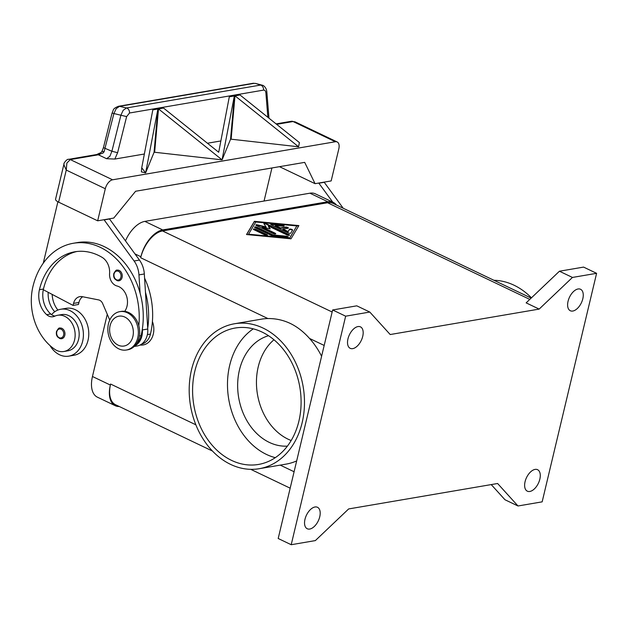 <?xml version="1.0" encoding="UTF-8"?>
<svg xmlns="http://www.w3.org/2000/svg" width="628" height="628" viewBox="0 0 628 628"><rect width="100%" height="100%" fill="white"/><g stroke="black" fill="none" stroke-linecap="round" stroke-linejoin="round"><path stroke-width="0.94" d="M119.265 406.504A25.952 14.318 -64.5 0 1 115.262 405.704A25.952 14.318 -64.5 0 1 110.347 385.043L110.591 384.046A25.952 14.318 115.5 0 0 115.505 404.707L212.484 451.053M107.278 314.283L92.457 376.494A25.952 14.318 115.5 0 0 97.371 397.155L115.262 405.704M531.17 298.088L333.036 203.394A25.952 14.318 115.5 0 0 327.573 202.75L162.511 230.939A25.952 14.318 115.5 0 0 140.68 257.747L140.915 256.75A25.952 14.318 -64.5 0 1 162.746 229.942L327.816 201.745A25.952 14.318 -64.5 0 1 333.272 202.389A25.952 14.318 -64.5 0 1 336.404 205.003M333.272 202.389L315.374 193.84A25.952 14.318 115.5 0 0 309.918 193.196L144.856 221.386A25.952 14.318 115.5 0 0 125.506 240.791M304.988 519.285A11.893 6.563 -64.5 0 1 317.493 507.291A11.893 6.563 -64.5 0 1 319.746 516.765A11.893 6.563 -64.5 0 1 307.241 528.752A11.893 6.563 -64.5 0 1 304.988 519.285M347.967 338.861A11.893 6.563 -64.5 0 1 360.48 326.874A11.893 6.563 -64.5 0 1 362.733 336.341A11.893 6.563 -64.5 0 1 350.22 348.336A11.893 6.563 -64.5 0 1 347.967 338.861M568.057 301.275A11.893 6.563 -64.5 0 1 580.562 289.28A11.893 6.563 -64.5 0 1 582.815 298.747A11.893 6.563 -64.5 0 1 570.31 310.742A11.893 6.563 -64.5 0 1 568.057 301.275M525.071 481.692A11.893 6.563 -64.5 0 1 537.584 469.705A11.893 6.563 -64.5 0 1 539.837 479.172A11.893 6.563 -64.5 0 1 527.324 491.167A11.893 6.563 -64.5 0 1 525.071 481.692M531.445 297.829A73.523 57.117 -99.7 0 0 514.034 285.214A73.523 57.117 -99.7 0 0 493.906 280.276M230.602 464.398A73.523 57.117 -99.7 0 0 259.223 468.708A73.523 57.117 -99.7 0 0 304.454 404.919A73.523 57.117 -99.7 0 0 263.077 328.075A73.523 57.117 -99.7 0 0 234.464 323.765A73.523 57.117 -99.7 0 0 189.224 387.555A73.523 57.117 -99.7 0 0 230.602 464.398M234.464 323.765L261.303 319.181A73.523 57.117 80.3 0 1 267.905 318.553C275.731 318.459 283.189 320.092 290.269 323.436C297.17 326.772 303.599 331.78 309.541 338.453A73.523 57.117 80.3 0 1 321.599 356.28M296.675 460.913A73.523 57.117 80.3 0 1 286.062 464.123L259.223 468.708M291.172 440.511A56.222 43.677 80.3 0 1 258.226 366.854A56.222 43.677 80.3 0 1 273.965 339.764M287.396 446.131A56.222 43.677 80.3 0 1 239.433 370.065A56.222 43.677 80.3 0 1 268.533 335.713M275.292 457.663A69.198 53.757 80.3 0 1 229.675 365.394A69.198 53.757 80.3 0 1 253.288 328.852M194.782 371.352A69.198 53.757 80.3 0 1 235.194 328.028A69.198 53.757 80.3 0 1 298.904 421.121A69.198 53.757 80.3 0 1 258.493 464.445A69.198 53.757 80.3 0 1 194.782 371.352M152.408 321.536A17.301 13.439 80.3 0 1 140.091 345.015M127.398 312.783A19.46 15.119 80.3 0 1 138.348 333.123A19.46 15.119 80.3 0 1 126.377 350.008A19.46 15.119 80.3 0 1 118.802 348.87A19.46 15.119 80.3 0 1 107.843 328.53A19.46 15.119 80.3 0 1 119.822 311.645A19.46 15.119 80.3 0 1 127.398 312.783M124.831 317.069A15.135 11.759 80.3 0 1 132.877 336.545A15.135 11.759 80.3 0 1 118.142 345.133A15.135 11.759 80.3 0 1 110.096 325.657A15.135 11.759 80.3 0 1 124.831 317.069M119.822 311.645L121.165 311.417A19.46 15.119 80.3 0 1 128.74 312.556A19.46 15.119 80.3 0 1 139.691 332.895A19.46 15.119 80.3 0 1 127.719 349.78L126.377 350.008M124.721 311.347A15.135 11.759 -99.7 0 0 126.66 296.392A15.135 11.759 -99.7 0 0 117.028 285.999A10.809 8.399 80.3 0 1 109.586 273.549A15.135 11.759 -99.7 0 0 102.034 257.315A60.547 47.037 -99.7 0 0 74.787 251.797A60.547 47.037 -99.7 0 0 39.431 289.712A21.627 16.799 -99.7 0 0 46.684 314.667A10.809 8.399 -99.7 0 0 53.011 316.732A10.809 8.399 -99.7 0 0 54.73 316.19A18.377 14.279 80.3 0 1 57.643 315.272A18.377 14.279 80.3 0 1 66.717 317.462A18.377 14.279 80.3 0 1 75.07 336.844A18.377 14.279 80.3 0 1 63.828 351.507A18.377 14.279 80.3 0 1 54.754 349.317A51.151 39.737 80.3 0 1 32.923 286.596A69.198 53.757 80.3 0 1 73.335 243.272A69.198 53.757 80.3 0 1 138.827 325.704M57.643 315.272L61.67 314.581A18.377 14.279 80.3 0 1 70.744 316.771A18.377 14.279 80.3 0 1 79.097 336.153A18.377 14.279 80.3 0 1 67.855 350.817L63.828 351.507M144.581 278.133A69.198 53.757 80.3 0 1 150.461 334.072A16.218 12.599 80.3 0 1 143.027 343.649A16.218 12.599 80.3 0 1 141.614 344.097M60.759 309.251L66.128 308.332A23.786 18.479 80.3 0 1 75.384 309.73A23.786 18.479 80.3 0 1 88.768 334.591A23.786 18.479 80.3 0 1 74.135 355.228L68.766 356.147A23.786 18.479 -99.7 0 0 83.398 335.509A23.786 18.479 -99.7 0 0 70.014 310.648A23.786 18.479 -99.7 0 0 60.759 309.251A23.786 18.479 -99.7 0 0 51.551 314.652A10.809 8.399 -99.7 0 0 54.989 316.072M50.044 345.596A23.786 18.479 -99.7 0 0 59.511 354.749A23.786 18.479 -99.7 0 0 68.766 356.147M61.646 338.712C57.572 338.139 55.845 335.752 56.481 331.553C58.027 328.75 59.142 327.581 59.825 328.059A5.409 4.2 80.3 0 1 64.802 335.328A5.409 4.2 80.3 0 1 61.646 338.712A5.409 4.2 80.3 0 1 59.542 338.398M118.935 280.795C114.861 280.221 113.134 277.835 113.77 273.635C115.317 270.833 116.431 269.663 117.114 270.142A5.409 4.2 80.3 0 1 122.091 277.411A5.409 4.2 80.3 0 1 118.935 280.795A5.409 4.2 80.3 0 1 116.832 280.481M262.261 85.22L260.565 85.07L126.503 107.969L123.167 110.3L120.906 115.175L111.894 151.262L109.869 156.317L106.564 158.703L114.846 159.057L117.609 152.69L126.621 116.604L129.494 113.016L263.556 90.118C264.867 90.024 265.636 90.927 265.88 92.818L267.866 117.303M98.211 153.829L96.688 154.535A4.325 3.36 80.3 0 1 98.376 154.786A8.651 4.773 115.5 0 0 100.511 153.868A4.325 2.63 -124 0 0 98.211 153.829A4.325 4.325 0 0 1 99.954 153.146A4.325 0.761 81 0 1 100.511 153.868L103.047 153.051L104.099 151.756L113.911 113.55L116.172 108.675L119.508 106.336L254.073 83.351A4.325 3.36 -99.7 0 0 252.974 83.312A4.325 3.36 -99.7 0 0 252.966 83.312L255.494 83.422L260.565 85.07A4.325 3.36 80.3 0 1 262.834 86.892A4.325 3.36 80.3 0 1 263.556 90.118M276.642 124.336L293.056 121.534L295.097 121.856L337.173 141.967A8.651 4.773 -64.5 0 1 338.594 143.451A8.651 4.773 -64.5 0 1 338.814 148.852L331.168 180.927L315.068 183.674L279.491 166.679M276.092 123.889L291.368 121.282A4.325 3.36 -99.7 0 0 291.361 121.282A4.325 3.36 -99.7 0 1 293.056 121.534L335.352 141.747A8.651 4.773 -64.5 0 1 337.173 141.967M101.744 151.905A4.325 1.499 29.8 0 1 101.767 151.858L103.432 147.651L111.894 151.262L117.609 152.69M118.205 106.336A4.325 3.36 80.3 0 1 118.409 106.297A4.325 3.36 80.3 0 1 119.508 106.336L126.503 107.969A4.325 3.36 80.3 0 1 128.779 109.79A4.325 3.36 80.3 0 1 129.494 113.016M64.009 163.814L63.907 164.772L66.262 170.078L66.882 163.037L70.289 159.583L98.376 154.786L106.564 158.703M68.593 159.339C66.953 158.649 63.185 163.939 63.993 163.884L55.57 199.225A8.651 2.622 13.4 0 0 55.594 199.68A8.651 2.622 13.4 0 0 58.616 202.153L66.262 170.078L105.308 188.738A8.651 4.773 -64.5 0 1 108.228 182.795A8.651 4.773 -64.5 0 1 112.585 179.796L70.289 159.583A4.325 3.36 80.3 0 0 68.601 159.331A4.325 3.36 80.3 0 1 68.601 159.331A4.325 3.36 80.3 0 0 68.413 159.371M103.432 147.651L112.067 113.095C113.872 109.602 112.255 108.927 118.417 106.297A4.325 3.36 80.3 0 1 118.417 106.289L252.966 83.312M288.189 232.894L271.304 224.824A1.625 0.495 -166.6 0 1 270.731 224.274A1.625 0.495 -166.6 0 1 271.751 224.063L282.019 225.052A1.625 0.495 -166.6 0 1 284.146 226.017A1.625 0.495 -166.6 0 1 283.126 226.229L275.425 225.491L280.535 227.933L285.575 227.077A1.625 0.495 -166.6 0 1 287.381 227.312A1.625 0.495 -166.6 0 1 288.37 228.035A1.625 0.495 -166.6 0 1 288.009 228.239L282.977 229.102L288.095 231.544L289.453 229.251A1.625 0.495 -166.6 0 1 291.204 229.212A1.625 0.495 -166.6 0 1 292.593 230.052A1.625 0.495 -166.6 0 1 292.57 230.091L290.756 233.145A1.625 0.495 -166.6 0 1 288.189 232.894M292.46 230.288A1.625 0.495 13.4 0 0 290.866 229.558A1.625 0.495 13.4 0 0 289.359 229.66L287.993 231.944L282.883 229.503L282.977 229.102M288.095 231.544L287.993 231.944M288.174 228.2A1.625 0.495 13.4 0 0 285.473 227.477L280.441 228.333L275.331 225.892L275.425 225.491M280.535 227.933L280.441 228.333M283.958 226.182A1.625 0.495 13.4 0 0 281.917 225.452L271.657 224.463A1.625 0.495 13.4 0 0 270.825 224.51M267.293 235.327A1.625 0.495 13.4 0 0 266.822 235.013L255.847 229.769A1.625 0.495 13.4 0 0 253.453 229.401M253.924 229.707A1.625 0.495 -166.6 0 1 253.359 229.165A1.625 0.495 -166.6 0 1 254.309 228.937A1.625 0.495 -166.6 0 1 255.941 229.369L266.916 234.613A1.625 0.495 -166.6 0 1 267.489 235.162A1.625 0.495 -166.6 0 1 266.531 235.382A1.625 0.495 -166.6 0 1 264.906 234.958L253.924 229.707M248.547 234.189L248.453 234.589L289.5 238.538L296.856 225.939L255.808 221.99L248.547 234.189L289.594 238.138L289.5 238.538M289.594 238.138L296.856 225.939M291.007 238.813L246.529 234.534L254.395 221.315L298.873 225.593L291.007 238.813M298.638 225.978L254.301 221.715L246.671 234.542M254.395 221.315L254.301 221.715M271.743 235.618L255.141 227.674A1.625 0.495 -166.6 0 1 254.568 227.132A1.625 0.495 -166.6 0 1 255.518 226.904A1.625 0.495 -166.6 0 1 257.15 227.336L273.054 234.935L286.227 236.199A1.625 0.495 -166.6 0 1 288.354 237.164A1.625 0.495 -166.6 0 1 287.334 237.384L273.306 236.034A1.625 0.495 -166.6 0 1 271.743 235.618M288.166 237.329A1.625 0.495 13.4 0 0 286.125 236.599L272.96 235.335L257.056 227.736A1.625 0.495 13.4 0 0 254.662 227.367M273.054 234.935L272.96 235.335M269.812 228.788L268.227 225.962L270.26 228.898L262.182 226.998L275.166 233.2A1.625 0.495 -166.6 0 1 275.739 233.749A1.625 0.495 -166.6 0 1 274.789 233.969A1.625 0.495 -166.6 0 1 273.156 233.545L256.405 225.538A1.625 0.495 -166.6 0 1 255.839 224.997A1.625 0.495 -166.6 0 1 257.511 224.887L266.099 226.912L263.933 223.788A1.625 0.495 -166.6 0 1 263.886 223.615A1.625 0.495 -166.6 0 1 264.843 223.395A1.625 0.495 -166.6 0 1 266.476 223.819L288.998 234.589A1.625 0.495 -166.6 0 1 289.563 235.131A1.625 0.495 -166.6 0 1 288.613 235.359A1.625 0.495 -166.6 0 1 286.98 234.927L268.227 225.962M289.375 235.296A1.625 0.495 13.4 0 0 288.896 234.99L266.374 224.22A1.625 0.495 13.4 0 0 263.98 223.858M266.099 226.912L266.005 227.312L257.417 225.287A1.625 0.495 13.4 0 0 255.934 225.232M275.551 233.914A1.625 0.495 13.4 0 0 275.072 233.6L262.088 227.399L262.182 226.998M517.998 505.98L542.152 501.851L596.6 273.321L572.446 277.443L539.154 309.094L390.2 334.536L369.806 312.053L356.79 305.836L332.636 309.965L278.188 538.494L291.204 544.719L315.358 540.59L348.65 508.939L497.604 483.497L517.998 505.98L504.983 499.755L491.222 484.588M539.154 309.094L526.138 302.869L559.43 271.225L583.585 267.096L596.6 273.321M99.946 153.154L101.775 151.858A4.325 1.499 29.8 0 1 104.099 151.756M315.068 183.674L304.698 162.369L135.601 191.25L113.77 218.057L97.67 220.813L105.308 188.738M298.559 146.787L231.135 139.196L235.053 95.189L240.084 94.333L240.022 94.985L299.407 142.58L298.559 146.787L234.998 95.841L235.053 95.189L240.084 94.333L240.022 94.985L234.998 95.841M222.069 159.85L158.507 108.911L158.562 108.252L163.586 107.396L163.531 108.047L218.701 152.266L229.432 96.147L234.464 95.291L222.069 159.85L154.637 152.259L158.562 108.252L163.586 107.396L163.531 108.055L158.507 108.911M234.401 95.943L229.377 96.806L229.432 96.147L234.464 95.291L230.539 139.298L222.1 159.842M157.911 109.013L145.61 172.912L141.74 167.747L152.942 109.217L157.966 108.354L157.911 109.013L152.879 109.869L152.942 109.217L157.966 108.354L154.048 152.361L145.61 172.912M141.74 167.747L141.379 171.852L145.586 172.912M298.598 146.779L299.407 142.58M154.637 152.259L154.048 152.361M220.883 140.947L207.436 143.239M231.135 139.196L230.539 139.298M144.385 154.009L114.846 159.057M266.806 91.539A4.325 1.703 175.4 0 1 266.814 91.633L266.382 89.474C265.142 86.821 263.681 85.377 261.994 85.141L255.486 83.414M335.352 141.747L112.585 179.796M264.058 201.023L271.932 167.966M318.749 183.046L332.769 202.153M109.398 218.803L139.463 260.071A21.627 16.799 80.3 0 1 144.322 273.973L147.761 329.017A17.301 13.439 80.3 0 1 137.147 345.981L134.18 346.483M82.66 296.746A10.809 8.399 -99.7 0 0 78.924 302.492L78.445 304.494L73.076 305.412L73.555 303.403A10.809 8.399 80.3 0 1 79.866 296.636A10.809 8.399 80.3 0 1 82.299 296.675L98.604 299.901A6.484 5.04 80.3 0 1 102.662 303.56L109.751 320.045M76.812 251.514A60.547 47.037 -99.7 0 0 43.458 289.021A21.627 16.799 -99.7 0 0 43.293 289.736L73.076 305.412M134.753 345.918A17.301 13.439 -99.7 0 0 142.391 329.936L142.336 329.119A69.198 53.757 80.3 0 1 141.072 335.674A16.218 12.599 80.3 0 1 136.771 343.281M57.894 201.776L43.269 263.171M73.335 243.272L77.362 242.581A69.198 53.757 80.3 0 1 140.091 293.158L138.953 274.891A21.627 16.799 -99.7 0 0 134.094 260.981L104.028 219.721M109.696 218.944L104.327 219.863M145.461 292.24A69.198 53.757 80.3 0 1 147.706 328.201M48.191 292.31A21.627 16.799 -99.7 0 0 54.746 311.747M140.091 293.158A69.198 53.757 80.3 0 1 142.336 329.119M52.179 294.414A21.627 16.799 -99.7 0 0 57.894 310.051M43.293 289.736A21.627 16.799 -99.7 0 0 50.711 313.976A10.809 8.399 -99.7 0 0 51.551 314.652M343.226 208.261L324.119 182.136M319.048 183.188L324.417 182.277M572.446 277.443L559.43 271.225M369.806 312.053L345.651 316.182L332.636 309.965M345.651 316.182L291.204 544.719M97.67 220.813L58.616 202.153M92.457 376.494L110.347 385.043M135.012 253.924L140.915 256.75M144.856 221.386L162.746 229.942M309.918 193.196L327.816 201.745M56.779 331.843A4.537 3.525 80.3 0 1 61.199 329.268A4.537 3.525 80.3 0 1 63.616 335.109A4.537 3.525 80.3 0 1 59.197 337.691A4.537 3.525 80.3 0 1 56.779 331.843M114.076 273.926A4.537 3.525 80.3 0 1 118.496 271.351A4.537 3.525 80.3 0 1 120.906 277.191A4.537 3.525 80.3 0 1 116.486 279.766A4.537 3.525 80.3 0 1 114.076 273.926M112.067 113.095L126.621 116.604M289.453 229.251L289.359 229.66M285.575 227.077L285.473 227.477M282.019 225.052L281.917 225.452M271.751 224.063L271.657 224.463M255.941 229.369L255.847 229.769M266.916 234.613L266.822 235.013M286.227 236.199L286.125 236.599M257.15 227.336L257.056 227.736M288.998 234.589L288.896 234.99M266.476 223.819L266.374 224.22M257.511 224.887L257.417 225.287M275.166 233.2L275.072 233.6M529.797 299.399L327.573 202.75M332.141 312.014L162.511 230.939M268.972 118.19L266.814 91.633A4.325 1.703 175.4 0 1 265.88 92.818M147.761 329.017L142.391 329.936M144.322 273.973L138.953 274.891M139.463 260.071L134.094 260.981M78.924 302.492L73.555 303.403M147.376 334.598L150.461 334.072M139.408 335.956L141.072 335.674M39.431 289.712L43.458 289.021M46.684 314.667L50.711 313.976M324.181 345.447L309.541 338.453M267.905 318.553L140.68 257.747M294.092 471.746L280.229 465.12M195.865 424.803L110.591 384.046M96.688 154.535L68.601 159.331M291.361 121.29L295.097 121.856M290.175 488.184L250.729 469.336"/></g></svg>
